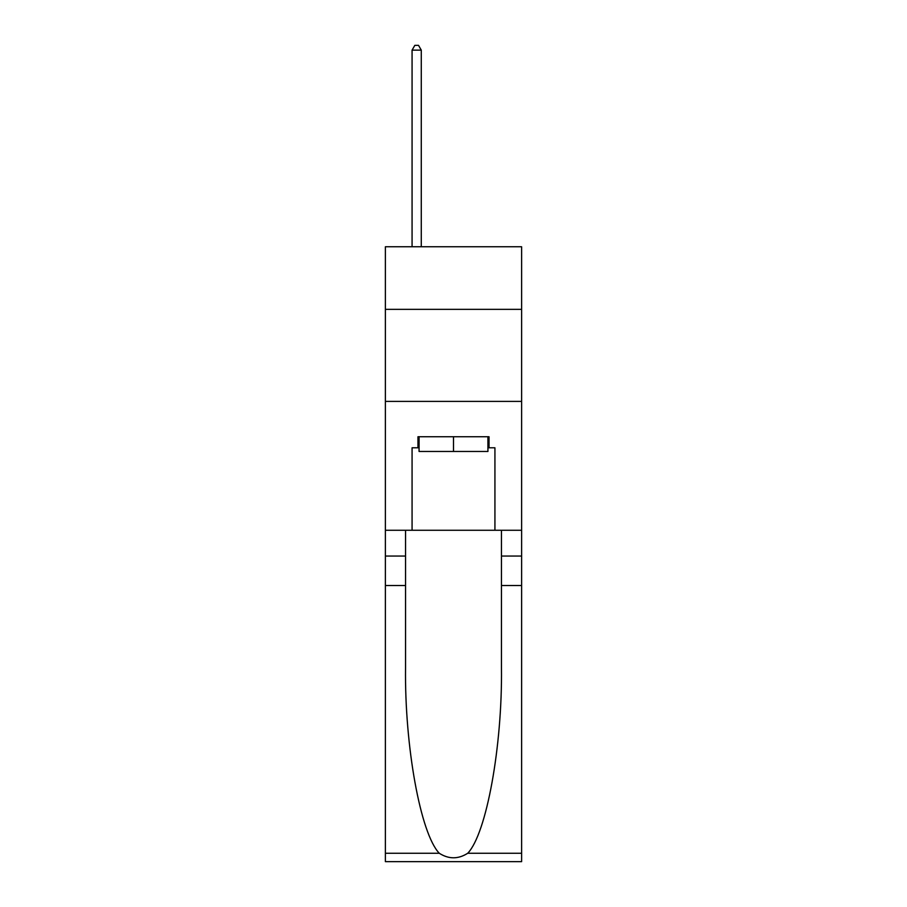<?xml version="1.0" encoding="UTF-8"?>
<svg xmlns="http://www.w3.org/2000/svg" width="907" height="907" viewBox="0 0 907 907"><rect width="100%" height="100%" fill="white"/><g stroke="black" fill="none" stroke-linecap="round" stroke-linejoin="round"><path stroke-width="1.36" d="M521.616 309.355L521.616 246.761L385.384 246.761L385.384 309.355L521.616 309.355L521.616 530.266L494.927 530.266L494.927 447.797L489.032 447.797L489.032 436.743L417.968 436.743L417.968 447.797L419.068 447.797M385.384 585.503L405.542 585.503L405.542 667.597C404.567 746.076 420.485 833.737 439.26 853.249C448.738 859.303 458.239 859.303 467.74 853.249L521.616 853.249L521.616 861.65L385.384 861.65L385.384 309.355M487.932 436.743L487.932 451.471L419.068 451.471L419.068 436.743M453.5 436.743L453.5 451.471M467.74 853.249C486.515 833.737 502.433 746.076 501.458 667.597L501.458 530.266M501.458 585.503L521.616 585.503L521.616 530.266M405.542 530.266L405.542 585.503M521.616 853.249L521.616 585.503M385.384 530.266L412.073 530.266L412.073 447.797L417.968 447.797M385.384 401.404L521.616 401.404M412.073 530.266L494.927 530.266M487.932 447.797L489.032 447.797M421.279 246.761L421.279 50.134L412.073 50.134L412.073 246.761M412.073 50.134L414.839 45.35L418.524 45.35L421.279 50.134M501.458 556.048L521.616 556.048M405.542 556.048L385.384 556.048M385.384 853.249L439.26 853.249"/></g></svg>
